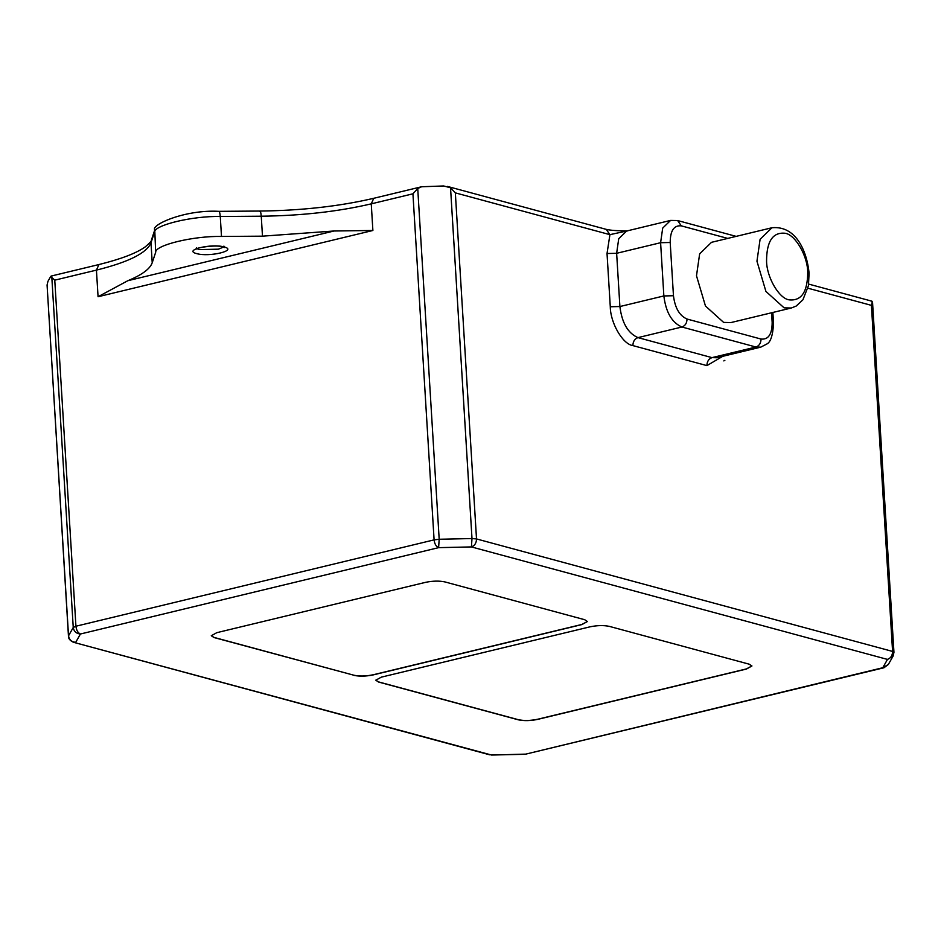 <?xml version="1.0" encoding="UTF-8"?>
<svg xmlns="http://www.w3.org/2000/svg" width="941" height="941" viewBox="0 0 941 941"><rect width="100%" height="100%" fill="white"/><g stroke="black" fill="none" stroke-linecap="round" stroke-linejoin="round"><path stroke-width="1.41" d="M696.493 275.784L705.456 305.99L723.629 322.41L730.863 322.587L791.31 308.013L784.088 307.836L765.915 291.416L756.952 261.21L760.105 239.285L771.961 227.746L711.514 242.319L699.645 253.858L696.493 275.784M417.733 188.494L439.188 539.264L471.994 538.546L450.539 187.765L443.623 185.965L421.568 186.765L417.733 188.494L412.934 193.811L371.26 203.856L372.883 230.486L98.064 296.733L127.858 280.7L334.043 230.992L262.48 236.167L261.257 216.207L220.276 216.489C192.293 215.877 153.665 225.193 154.442 232.356L150.995 242.79L152.219 262.751L155.665 252.317C154.889 245.154 193.517 235.838 221.488 236.45L262.48 236.167M98.064 296.733L96.429 270.114L54.766 280.159L50.696 276.489L47.932 281.371L47.074 285.041L68.458 636.081C68.27 638.551 69.963 640.621 73.527 642.303L491.543 755.035L525.807 754.117L883.975 667.757L888.339 664.475L893.068 656.148L893.95 652.336L892.586 651.431L871.413 305.366L807.931 288.205M47.074 285.041L68.528 635.81L73.245 627.494L51.79 276.725L50.696 276.489M871.331 301.614L872.542 302.367L893.95 652.336M381.305 677.155L375.8 680.214L378.541 682.025L518.362 719.83C524.019 721.006 530.43 720.865 537.582 719.406L746.413 669.051L751.918 665.993L749.189 664.181L609.356 626.377C603.699 625.2 597.288 625.342 590.136 626.8L381.305 677.155M353.863 675.356C359.521 676.52 365.931 676.379 373.083 674.932L581.914 624.577L587.419 621.519L584.679 619.707L444.858 581.903C439.2 580.726 432.789 580.868 425.638 582.326L216.806 632.67L211.302 635.74L214.03 637.551L353.851 675.215C359.509 676.391 365.92 676.25 373.071 674.791L581.914 624.448L587.407 621.448M152.219 262.751C150.066 268.914 141.938 274.901 127.858 280.7M334.043 230.992L372.883 230.486M627.177 230.898L609.921 234.662L455.338 192.87L476.511 538.934L892.586 651.431C892.48 655.536 890.786 658.194 887.492 659.418L893.068 656.148M491.543 755.035L524.349 754.306M68.458 636.081L68.528 635.81C69.199 639.821 71.598 641.985 75.727 642.315L80.444 633.999C76.327 633.658 73.927 631.493 73.245 627.494L75.927 626.224L434.095 539.875L412.934 193.811M872.425 301.838L871.413 305.366M525.807 754.117L882.776 667.734L888.339 664.475M883.975 667.757L882.776 667.734L887.492 659.418L471.417 546.921C474.711 545.698 476.405 543.039 476.511 538.934L471.994 538.546L471.417 546.921L438.612 547.65C436.106 546.556 434.601 543.969 434.095 539.875L439.188 539.264L438.612 547.65L80.444 633.999C77.938 632.905 76.433 630.317 75.927 626.224L54.766 280.159M450.539 187.765L455.338 192.87M447.445 186.424L606.216 229.357L609.921 234.662L607.027 253.517L610.286 306.754C610.368 322.975 622.801 344.335 632.881 345.594L706.903 365.614L722.735 356.321M211.302 635.669L214.03 637.41L353.851 675.215M375.8 680.143L378.529 681.896L518.35 719.7C524.019 720.865 530.418 720.724 537.57 719.265L746.413 668.922L751.918 665.922M197.057 248.695L199.198 249.6L218.418 249.177L223.44 247.083M224.134 246.965C238.144 250.377 209.161 257.364 196.657 253.6C182.636 250.188 211.631 243.201 224.134 246.965M766.562 260.998C766.644 277.219 779.077 298.591 789.17 299.861C801.45 301.096 807.637 291.851 807.719 272.125C807.625 255.893 795.192 234.521 785.1 233.262C772.82 232.015 766.633 241.261 766.562 260.998M706.903 365.614C707.009 361.509 708.702 358.85 711.996 357.627L755.964 347.029L681.931 327.009L637.963 337.619L711.996 357.627L716.807 357.745L760.775 347.147L755.964 347.029C759.246 345.806 760.94 343.147 761.046 339.054C768.409 339.795 772.114 334.243 772.161 322.422L771.573 312.777M221.488 236.45L220.276 216.489C219.935 212.584 219.335 210.937 218.477 211.56M155.665 252.317L154.759 229.945L151.313 240.378C152.16 240.461 150.113 242.649 145.173 246.93C136.327 253.235 120.918 259.104 98.934 264.55L96.429 270.114C128.646 262.104 146.831 252.988 150.995 242.79L151.313 240.378M727.734 238.414L681.319 225.864C673.968 225.122 670.251 230.663 670.204 242.496L673.462 295.733C674.991 307.989 679.508 315.753 687.024 319.034L761.046 339.054M670.204 242.496L660.606 242.707L662.699 228.098L670.604 220.417L626.635 231.016L618.731 238.696L616.637 253.305L619.896 306.543L663.852 295.945L660.606 242.707L616.637 253.305L607.027 253.517M154.759 229.945C150.56 224.981 184.707 209.455 218.841 211.337L259.822 211.055C301.532 210.572 339.501 206.314 373.765 198.292L371.26 203.856C338.078 211.607 301.414 215.724 261.257 216.207C260.916 212.301 260.328 210.655 259.457 211.278M687.024 319.034C686.918 323.128 685.224 325.798 681.931 327.009C671.909 322.645 665.887 312.283 663.852 295.945L673.462 295.733M610.286 306.754L619.896 306.543C621.919 322.881 627.941 333.243 637.963 337.619C634.681 338.842 632.987 341.501 632.881 345.594M772.161 322.422L773.537 323.328L772.867 312.459M670.604 220.417L677.626 220.547L681.319 225.864M724.876 360.321L723.829 360.909M223.911 246.119L224.546 247.542L223.029 246.965C216.748 244.331 194.693 247.93 196.01 249.283L196.457 247.789M791.31 308.013L796.215 306.048L802.92 299.803L808.448 285.664L809.084 273.031C806.825 250.859 795.91 225.428 771.961 227.746M760.775 347.147L766.656 344.1C770.585 342.359 772.867 335.443 773.537 323.328M677.626 220.547L736.168 236.379M489.602 754.788L73.527 642.303M51.12 276.066L98.934 264.55M808.695 284.1L871.907 301.191M373.765 198.292L421.568 186.765M606.216 229.357C612.473 230.945 625.189 230.851 627.741 230.898"/></g></svg>
